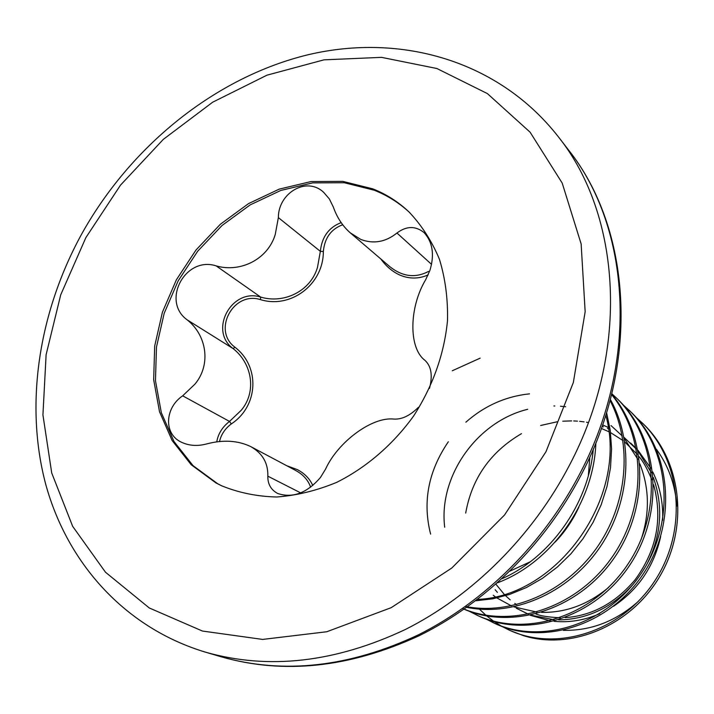 <?xml version="1.0" encoding="UTF-8"?>
<svg xmlns="http://www.w3.org/2000/svg" width="714" height="714" viewBox="0 0 714 714"><rect width="100%" height="100%" fill="white"/><g stroke="black" fill="none" stroke-linecap="round" stroke-linejoin="round"><path stroke-width="1.07" d="M656.443 449.311C668.456 465.778 675.257 484.699 676.845 506.092M638.352 601.375C615.968 621.242 590.969 630.89 563.346 630.328M636.147 417.404L643.394 424.036C681.29 460.146 689.278 525.549 660.316 575.457C631.658 625.482 571.593 650.615 523.773 635.755L510.376 630.64L523.773 635.755M641.85 422.545C681.79 460.45 688.109 530.707 654.542 581.25C621.323 632.068 555.894 652.23 508.77 629.9L502.067 626.49M623.161 404.9L630.774 411.844C671.365 450.356 677.711 522.005 643.439 573.637C609.524 625.562 542.89 646.241 495.079 623.572L486.055 619.056M494.079 623.099L489.509 620.778M629.15 410.273C669.839 448.883 676.185 520.729 641.815 572.53C607.793 624.607 540.989 645.367 493.079 622.644M611.773 393.673L617.539 399.055C658.897 438.289 665.261 511.59 630.15 564.542C595.405 617.78 527.36 639.084 478.719 616.004L469.259 611.264M477.675 615.513L473.052 613.165M615.834 397.412C657.299 436.745 663.654 510.251 628.445 563.373C593.593 616.78 525.361 638.164 476.622 615.04M611.648 394.199C648.026 436.647 649.419 508.323 613.451 559C577.742 609.943 512.099 630.31 464.091 609.203M611.559 394.539C646.714 437.539 647.062 508.555 611.068 558.598C575.305 608.89 510.394 629.043 462.61 608.489M610.327 399.367C634.684 443.037 630.212 504.316 598.653 549.075C567.112 593.914 512.634 616.851 466.742 607.337M610.033 400.483C632.988 444.376 627.579 504.771 596.074 548.763C564.56 592.816 510.929 615.432 465.457 606.472M606.579 412.63L610.265 430.471L611.586 448.954L610.497 467.741L607.007 486.475L601.17 504.78L593.102 522.336L582.972 538.749L570.968 553.761L557.366 567.032L542.408 578.367L526.45 587.524L509.769 594.378L492.722 598.814L475.649 600.786M605.793 415.164C628.847 497.167 557.554 596.44 477.434 599.421M595.878 442.912C593.905 503.031 551.235 562.712 497.479 582.811M593.298 449.151C588.416 504.164 550.414 557.348 502.04 578.679M501.112 625.946L494.436 621.76M493.481 621.109L486.868 616.039M485.931 615.245L479.424 609.158M452.274 370.762L480.147 358.151M286.733 465.724L297.39 469.634C304.682 473.507 309.805 478.799 312.768 485.502M342.702 224.758C331.064 229.06 324.62 237.985 323.353 251.524C323.415 284.511 290.812 309.001 260.503 299.63C233.308 290.803 211.996 330.537 234.986 347.263C260.199 366.559 258.602 406.007 231.282 423.946C225.044 428.641 221.117 434.514 219.519 441.538M428.159 274.89C419.029 278.942 409.765 279.076 400.358 275.292C392.771 271.954 386.247 266.5 380.785 258.932M372.744 188.835L342.782 181.374L311.099 181.543L279.192 189.139L248.517 203.624L220.403 224.223L196.02 249.98L176.412 279.736L162.408 312.223L154.688 346.04L153.662 379.723L159.517 411.755L172.172 440.583L191.218 464.752L215.931 482.914L221.358 485.663C238.53 492.722 256.96 496.498 276.648 496.998C296.712 495.516 316.757 490.625 336.785 482.316C366.318 467.554 392.932 444.661 413.513 416.146C432.871 386.015 444.197 354.206 447.499 320.693C448.008 299.023 445.322 278.567 439.458 259.316C431.881 241.145 421.697 225.321 408.917 211.853C398.26 201.83 386.203 194.154 372.744 188.835M409.622 212.531C399.144 202.838 387.336 195.395 374.198 190.201L344.282 182.73L312.634 182.891L280.772 190.459L250.141 204.909L222.063 225.472L197.724 251.176L178.143 280.888L164.184 313.312L156.473 347.084L155.465 380.714L161.328 412.692L173.975 441.484L193.012 465.617L217.69 483.744L222.241 486.082M431.533 264.341L396.948 233.023C385.64 242.055 373.627 244.206 360.891 239.485L350.288 232.853C342.711 226.213 337.07 217.618 333.349 207.078L329.368 198.965L323.728 192.414C306.77 176.046 278.246 192.878 278.362 217.618L275.256 234.46C267.821 259.468 240.207 272.891 216.128 265.876C185.39 255.835 161.034 300.969 187.086 319.801C206.649 335.036 211.442 364.506 194.94 384.132L182.677 395.833C164.925 407.667 163.274 433.933 181.454 442.234C189.148 445.822 197.573 446.375 206.73 443.912C223.214 439.583 237.842 440.458 250.623 446.536L250.944 446.705C262.582 453.381 268.205 463.199 267.821 476.167C267.679 484.065 270.954 489.831 277.648 493.472C292.686 498.452 306.949 493.124 320.443 477.487L325.557 469.134C337.927 441.904 372.146 416.548 393.825 419.073C401.884 419.555 410.068 415.637 418.386 407.328M396.948 233.023C406.489 225.865 415.548 225.74 424.134 232.639C432.702 242.216 434.63 254.8 429.917 270.392L425.696 279.683C409.149 307.145 408.363 347.834 424.821 360.222C431.301 366.112 432.854 375.502 429.48 388.38M216.744 441.868C218.163 433.728 222.429 426.918 229.515 421.421L241.225 410.282C256.978 391.7 252.069 363.346 233.059 348.557C208.488 330.644 231.506 287.769 260.646 297.069C283.654 304.039 310.447 291.446 317.471 267.455L320.354 251.346C321.853 236.932 328.788 227.364 341.167 222.625M310.635 487.198C308.162 480.165 303.236 474.631 295.855 470.571L250.944 446.705M390.04 266.831C402.607 276.737 415.423 278.273 428.489 271.436M323.353 251.524L320.354 251.346L278.362 217.618M260.503 299.63L260.646 297.069L216.128 265.876M234.986 347.263L233.059 348.557L187.086 319.801M231.282 423.946L229.515 421.421L182.677 395.833M502.817 626.767L509.573 630.266M580.134 473.141C639.441 360.499 630.524 227.721 568.442 149.895C630.908 228.114 640.922 361.382 581.33 474.596C544.978 544.568 485.556 603.08 419.064 635.763C349.735 667.688 283.779 674.694 221.206 656.8C283.637 674.543 349.405 667.206 418.502 634.791C484.717 601.697 543.818 543.042 580.134 473.141M569.611 464.93C630.025 350.315 621.18 215.521 558.402 136.865C499.122 60.922 401.536 32.79 308.421 54.666C215.137 77.192 129.823 146.477 80.753 235.718C38.538 313.633 24.553 405.017 45.785 484.538C67.58 563.649 125.236 627.954 205.436 652.15C268.553 670.098 335.178 662.547 405.32 629.507C472.525 595.779 532.626 536.035 569.611 464.93M545.969 451.757L573.342 382.508L585.159 311.75L581.142 243.947L562.186 183.052L530.109 132.206L487.412 93.605L436.906 68.517L381.49 57.352L323.977 59.842L266.938 75.184L212.701 102.182L163.301 139.382L120.514 185.131L85.876 237.601L60.717 294.828L46.115 354.688L42.929 414.896L51.72 472.98L72.658 526.325L105.467 572.209L149.253 607.953L202.419 631.042L262.636 639.423L326.798 631.747L391.201 607.668L451.783 568.032L504.557 514.972L545.969 451.757M300.71 492.901L267.821 476.167M430.622 534.134C422.411 501.96 428.32 471.169 448.347 441.752M465.867 422.188C484.431 405.838 505.646 396.386 529.502 393.851M444.697 527.218C438.387 476.675 476.479 421.787 527.691 409.292M553.885 405.971L554.814 405.989M560.445 406.23L565.622 406.748M610.997 425.553L622.189 435.924M624.081 438.057L637.843 459.325M639.842 463.85C649.445 488.162 649.865 513.375 641.101 539.507M608.631 587.408C588.211 604.499 565.854 612.817 541.533 612.371M536.937 612.103L513.893 606.873M511.402 605.874L496.935 597.948M495.177 596.699L493.249 595.253M602.607 424.901L608.149 427.4M624.072 437.414L636.335 449.061M638.155 451.212L651.373 472.757M653.265 477.371C663.52 506.172 661.494 534.929 647.196 563.641M633.139 584.329C612.121 607.569 587.319 619.431 558.732 619.904M554.082 619.77L530.93 615.147M528.449 614.219L516.293 608.23M497.399 592.388L495.168 589.719M465.698 513.08C471.856 478.344 490.456 451.873 521.488 433.657M540.65 425.49L556.965 421.822M562.73 421.189L571.673 420.894M573.717 420.939L577.474 421.144M579.607 421.322L584.079 421.867M586.524 422.251L588.381 422.59M602.098 426.356L603.446 426.856M607.453 428.48L608.39 428.9M630.542 443.01L636.21 448.365M637.977 450.248L650.856 468.268M652.757 471.927C660.013 486.859 663.315 502.986 662.654 520.292M660.664 536.598C654.006 566.416 638.298 589.639 613.54 606.248M599.733 613.71C584.65 620.252 569.424 622.786 554.046 621.314M550.226 620.841L530.234 615.289M510.376 630.64L508.77 629.9M568.442 149.895L558.402 136.865M389.817 266.652L350.279 232.862M221.206 656.8L205.436 652.15M495.927 584.186L504.191 594.307M505.574 595.699L510.198 599.876M514.821 603.446L516.579 604.66M535.893 613.969C540.569 615.959 548.691 617.217 560.267 617.762M565.211 617.628C592.058 615.754 615.379 603.098 635.174 579.679C656.737 550.021 662.887 518.373 653.605 484.744M651.864 479.728C647.223 468.705 642.948 461.003 639.03 456.612M637.218 454.327L624.741 441.939M622.974 440.547L610.541 432.595M608.739 431.675L601.366 428.436M510.055 571.066L530.243 561.802M555.233 541.98C564.988 531.796 572.851 520.185 578.831 507.163M588.354 475.649L589.835 457.04"/></g></svg>
